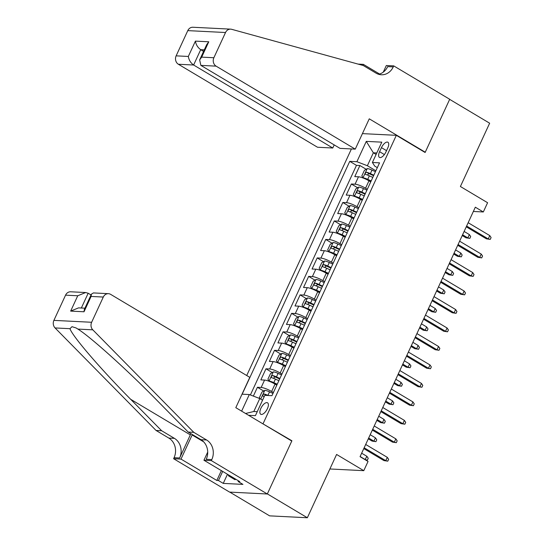 <?xml version="1.0" encoding="UTF-8"?>
<svg xmlns="http://www.w3.org/2000/svg" width="545" height="545" viewBox="0 0 545 545"><rect width="100%" height="100%" fill="white"/><g stroke="black" fill="none" stroke-linecap="round" stroke-linejoin="round"><path stroke-width="0.82" d="M267.397 408.689A6.656 2.963 -59.2 0 0 267.547 402.81A6.656 2.963 -59.2 0 0 260.871 408.362A6.656 2.963 -59.2 0 0 260.728 414.248A6.656 2.963 -59.2 0 0 267.397 408.689M229.792 492.115L269.605 515.856L307.346 517.75L267.357 493.899L291.909 440.776L262.472 423.567M351.416 148.942L246.722 375.519M263.119 423.601L396.324 135.323L425.114 152.491L449.659 99.367L489.648 123.211L460.402 186.506L487.591 202.72L483.32 211.964L475.329 207.195L360.054 456.662L368.052 461.438L363.781 470.676L336.592 454.455L307.346 517.75M370.743 181.88L368.965 180.824A8.318 1.717 -155.2 0 0 358.487 176.798L354.768 176.614L359.891 165.523L366.172 169.27M367.323 189.272L365.552 188.216A8.318 1.717 -155.2 0 0 355.074 184.19L351.348 184.006L357.636 187.753M351.348 184.006L346.225 195.096L349.951 195.28A8.318 1.717 -155.2 0 1 360.429 199.3L362.2 200.362M353.664 218.838L351.886 217.782A8.318 1.717 -155.2 0 0 341.408 213.763L337.689 213.572L342.812 202.488L349.093 206.235M345.128 237.32L343.35 236.258A8.318 1.717 -155.2 0 0 332.872 232.238L329.153 232.054L334.276 220.963L340.557 224.71M336.585 255.796L334.814 254.74A8.318 1.717 -155.2 0 0 324.336 250.72L320.61 250.53L325.733 239.446L332.014 243.193M328.049 274.278L326.271 273.215A8.318 1.717 -155.2 0 0 315.793 269.196L312.074 269.012L317.197 257.921L323.478 261.668M319.506 292.754L317.735 291.698A8.318 1.717 -155.2 0 0 307.257 287.678L303.531 287.494L308.654 276.404L314.942 280.15M310.97 311.236L309.192 310.18A8.318 1.717 -155.2 0 0 298.721 306.161L294.995 305.97L300.118 294.886L306.399 298.633M302.434 329.718L300.656 328.655A8.318 1.717 -155.2 0 0 290.178 324.636L286.459 324.452L291.582 313.361L297.863 317.108M293.891 348.194L292.12 347.138A8.318 1.717 -155.2 0 0 281.642 343.118L277.916 342.928L283.039 331.844L289.32 335.591M285.355 366.676L283.577 365.613A8.318 1.717 -155.2 0 0 273.099 361.594L269.38 361.41L274.503 350.319L280.784 354.066M276.812 385.151L275.041 384.096A8.318 1.717 -155.2 0 0 264.563 380.076L260.844 379.885L265.967 368.802L272.248 372.548M381.459 147.627L379.579 151.687A6.451 2.875 -59.2 0 0 379.436 157.389A6.451 2.875 -59.2 0 0 385.901 152.007L387.781 147.94A6.451 2.875 -59.2 0 0 387.924 142.245A6.451 2.875 -59.2 0 0 381.459 147.627L386.528 150.652M362.425 133.62L396.324 135.323M248.629 415.31L255.414 415.651L264.809 395.329L271.948 395.684L379.538 162.846L372.399 162.485L374.715 166.096L377.317 167.649M241.639 411.148L249.31 394.546L242.171 394.192L349.754 161.347L356.893 161.708L366.288 141.38L381.793 142.156L372.399 162.485M273.399 392.543L271.628 391.487L275.041 384.096M281.935 374.068L280.164 373.005L283.577 365.613M290.478 355.585L288.7 354.529L292.12 347.138M299.014 337.11L297.243 336.047L300.656 328.655M307.557 318.627L305.779 317.572L309.192 310.18M316.093 300.145L314.322 299.089L317.735 291.698M324.629 281.67L322.858 280.614L326.271 273.215M333.172 263.187L331.394 262.131L334.814 254.74M341.708 244.712L339.937 243.649L343.35 236.258M350.251 226.23L348.473 225.174L351.886 217.782M358.787 207.754L357.009 206.691L360.429 199.3M359.891 165.523L356.471 165.353L250.38 394.962M271.628 391.487A8.318 1.717 24.8 0 0 261.15 387.468L257.424 387.277L253.35 396.099M265.967 368.802L269.686 368.985A8.318 1.717 24.8 0 1 280.164 373.005M274.503 350.319L278.222 350.51A8.318 1.717 24.8 0 1 288.7 354.529M283.039 331.844L286.765 332.028A8.318 1.717 24.8 0 1 297.243 336.047M291.582 313.361L295.301 313.552A8.318 1.717 24.8 0 1 305.779 317.572M300.118 294.886L303.844 295.07A8.318 1.717 24.8 0 1 314.322 299.089M308.654 276.404L312.38 276.588A8.318 1.717 24.8 0 1 322.858 280.614M317.197 257.921L320.916 258.112A8.318 1.717 24.8 0 1 331.394 262.131M325.733 239.446L329.459 239.63A8.318 1.717 24.8 0 1 339.937 243.649M334.276 220.963L337.995 221.154A8.318 1.717 24.8 0 1 348.473 225.174M342.812 202.488L346.531 202.672A8.318 1.717 24.8 0 1 357.009 206.691M376.111 154.439L373.352 152.791L367.371 165.728L356.893 161.708M375.866 170.789L367.371 165.728M329.882 468.973L363.781 470.676M473.353 211.46L483.32 211.964M376.799 152.968L373.352 152.791L366.288 141.38M262.547 400.221L259.781 398.565L253.806 411.502L257.254 411.679M356.471 165.353L349.754 161.347M257.424 387.277L263.705 391.024M249.31 394.546L259.781 398.565M245.584 413.498L253.806 411.502M291.909 440.776L291.262 440.742M466.254 226.822L486.392 238.833L488.231 238.921L466.622 226.032M489.771 235.597L491.1 237.559L490.241 239.405L488.231 238.921L489.771 235.597L468.155 222.707M490.241 239.405L486.392 238.833M375.444 171.702L372.003 170.101A5.511 1.138 24.8 0 0 367.303 168.589L364.407 170.34L361.846 175.878L363.031 177.834A5.511 1.138 24.8 0 1 367.732 179.339L371.172 180.94M363.031 177.834L363.76 178.263M366.104 179.298A2.807 0.579 24.8 0 1 367.48 179.836L370.941 181.444M373.822 175.211L370.375 173.617A5.511 1.138 -155.2 0 0 366.642 172.261C365.252 172.799 364.912 173.542 365.62 174.475A5.511 1.138 24.8 0 1 369.353 175.831L372.8 177.432M367.276 174.979L368.945 173.63A2.807 0.579 24.8 0 1 370.13 174.114L373.591 175.715M469.368 234.575L470.696 236.53L469.844 238.383L465.995 237.811L467.835 237.899L469.368 234.575L464.122 231.441M469.844 238.383L467.835 237.899L462.582 234.772M465.995 237.811L462.221 235.556M235.774 479.219L235.018 479.723L228.621 475.908L227.994 474.579M229.377 475.404L228.621 475.908M355.258 149.132L216.106 66.143L200.86 65.38L340.012 148.369L355.258 149.132L369.258 118.83L425.243 152.219L449.707 99.272L393.722 65.884L386.33 65.516L383.271 72.124M334.201 144.909L332.77 148.008L317.517 147.245L178.372 64.249A6.24 5.436 -87.1 0 1 176.137 55.849L187.787 30.622A6.24 5.436 -87.1 0 1 192.903 27.25L230.637 29.144A6.24 5.436 92.9 0 1 231.666 29.307L363.283 65.529L376.084 73.159A14.565 12.685 92.9 0 0 381.33 74.767A14.565 12.685 92.9 0 0 393.252 66.899L393.722 65.884M176.137 55.849L188.325 56.455L195.41 41.12L208.769 41.788L201.684 57.13L213.872 57.736L225.528 32.516L187.787 30.622M358.085 64.099L363.379 64.365L362.895 65.42M379.565 74.011L363.379 64.365M424.596 152.184L425.243 152.219M332.77 148.008L193.618 65.019L178.372 64.249M230.637 29.144A6.24 5.436 92.9 0 0 225.528 32.516M213.872 57.736A6.24 5.436 92.9 0 0 216.106 66.143M378.557 74.27A14.565 12.685 92.9 0 0 387.672 66.619L393.252 66.899M203.578 51.394L200.703 49.677L193.618 65.019C190.696 62.927 188.924 60.073 188.325 56.455M195.41 41.12C196.016 44.738 197.78 47.592 200.703 49.677L204.286 49.861M208.769 41.788L206.739 44.561L199.647 59.896L200.86 65.38M201.684 57.13L199.647 59.896M91.035 294.954L88.167 293.237L81.341 308.014M193.795 432.349L188.209 432.069L157.239 400.63C127.918 370.6 90.443 336.817 77.88 329.085L76.164 327.988L72.001 326.68L69.985 328.69C72.144 335.897 100.805 369.244 130.671 399.301L161.64 430.734L174.434 438.364A14.565 12.685 -87.1 0 1 179.652 457.977L174.073 457.698L173.603 458.713L229.581 492.101L267.316 493.995L291.779 441.048L235.801 407.667L249.801 377.358L110.655 294.368A6.24 5.436 92.9 0 0 108.407 293.68A6.24 5.436 92.9 0 0 103.298 297.045L91.642 322.272A6.24 5.436 92.9 0 0 92.8 329.834L193.795 432.349L206.589 439.979A14.565 12.685 -87.1 0 1 211.807 459.592L211.337 460.607L267.316 493.995M161.64 430.734L156.054 430.455L168.848 438.085A14.565 12.685 -87.1 0 1 174.073 457.698M211.807 459.592L206.221 459.312A14.565 12.685 -87.1 0 0 201.003 439.699L188.209 432.069M103.298 297.045L91.104 296.439L84.019 311.774L70.659 311.106L77.744 295.765L65.557 295.158L53.901 320.378L91.642 322.272M69.985 328.69L55.065 327.94L156.054 430.455M211.337 460.607L203.946 460.239L239.773 481.603L238.138 481.521L238.458 480.826M227.469 474.266L223.252 483.395L242.934 484.382L238.138 481.521M223.252 483.395L218.456 480.533L216.821 480.452L180.995 459.088L173.603 458.713M192.344 434.529A23.401 10.43 -59.2 0 0 192.14 434.971L180.995 459.088M203.946 460.239L207.713 452.071M190.9 433.67A27.093 12.072 -59.2 0 0 190.328 434.876L179.652 457.977M55.065 327.94A6.24 5.436 -87.1 0 1 53.901 320.378M65.557 295.158A6.24 5.436 -87.1 0 1 70.666 291.786L85.633 292.536L88.167 293.237M216.821 480.452L221.365 470.628M222.673 471.405L218.456 480.533M91.104 296.439L91.403 294.157L93.44 292.924L108.407 293.68M84.019 311.774L84.318 309.492L91.403 294.157M70.659 311.106L78.548 307.87L84.918 308.191M77.744 295.765L85.633 292.536M457.718 245.298L477.856 257.315L479.695 257.404L458.079 244.514M481.228 254.079L482.557 256.034L481.705 257.887L479.695 257.404L481.228 254.079L459.619 241.19M481.705 257.887L477.856 257.315M449.175 263.78L469.32 275.79L471.153 275.886L449.543 262.997M472.692 272.555L474.021 274.517L473.169 276.363L471.153 275.886L472.692 272.555L451.076 259.665M473.169 276.363L469.32 275.79M440.639 282.255L460.777 294.273L462.616 294.361L441 281.472M464.149 291.037L465.484 292.992L464.626 294.845L462.616 294.361L464.149 291.037L442.54 278.148M464.626 294.845L460.777 294.273M432.103 300.738L452.241 312.748L454.074 312.844L432.464 299.954M455.613 309.519L456.942 311.474L456.09 313.321L454.074 312.844L455.613 309.519L434.004 296.623M456.09 313.321L452.241 312.748M366.908 190.178L363.461 188.584A5.511 1.138 24.8 0 0 358.767 187.071L355.871 188.815L353.31 194.361L354.495 196.309A5.511 1.138 24.8 0 1 359.196 197.821L362.636 199.416M354.495 196.309L355.217 196.745M357.568 197.774A2.807 0.579 24.8 0 1 358.944 198.319L362.405 199.926M365.286 193.693L361.839 192.092A5.511 1.138 -155.2 0 0 358.106 190.736C356.716 191.281 356.375 192.017 357.077 192.957A5.511 1.138 24.8 0 1 360.817 194.313L364.258 195.907M358.739 193.455L360.409 192.113A2.807 0.579 24.8 0 1 361.587 192.589L365.048 194.197M460.832 253.057L462.16 255.012L461.308 256.859L457.459 256.286L459.292 256.382L460.832 253.057L455.579 249.923M461.308 256.859L459.292 256.382L454.046 253.248M457.459 256.286L453.678 254.038M358.365 208.66L354.924 207.059A5.511 1.138 24.8 0 0 350.224 205.554L347.329 207.298L344.767 212.836L345.959 214.791A5.511 1.138 24.8 0 1 350.653 216.304L354.1 217.898M345.959 214.791L346.681 215.221M349.025 216.256A2.807 0.579 24.8 0 1 350.401 216.801L353.862 218.402M356.743 212.168L353.303 210.574A5.511 1.138 -155.2 0 0 349.563 209.219C348.173 209.757 347.833 210.499 348.541 211.433A5.511 1.138 24.8 0 1 352.274 212.788L355.721 214.389M350.203 211.937L351.866 210.588A2.807 0.579 24.8 0 1 353.051 211.072L356.512 212.673M452.296 271.533L453.624 273.495L452.766 275.341L448.917 274.769L450.756 274.857L452.296 271.533L447.043 268.399M452.766 275.341L450.756 274.857L445.503 271.73M448.917 274.769L445.142 272.514M349.829 227.136L346.382 225.541A5.511 1.138 24.8 0 0 341.688 224.029L338.792 225.773L336.231 231.318L337.416 233.267A5.511 1.138 24.8 0 1 342.117 234.779L345.557 236.38M337.416 233.267L338.145 233.703M340.489 234.732A2.807 0.579 24.8 0 1 341.865 235.277L345.326 236.884M348.207 230.651L344.76 229.05A5.511 1.138 -155.2 0 0 341.027 227.694C339.637 228.239 339.297 228.982 339.998 229.915A5.511 1.138 24.8 0 1 343.738 231.271L347.179 232.865M341.661 230.412L343.33 229.07A2.807 0.579 24.8 0 1 344.508 229.547L347.976 231.155M443.753 290.015L445.081 291.97L444.23 293.816L440.38 293.244L442.22 293.339L443.753 290.015L438.5 286.881M444.23 293.816L442.22 293.339L436.967 290.206M440.38 293.244L436.606 290.996M341.293 245.618L337.846 244.017A5.511 1.138 24.8 0 0 333.145 242.511L330.256 244.255L327.695 249.801L328.88 251.749A5.511 1.138 24.8 0 1 333.574 253.262L337.021 254.856M328.88 251.749L329.602 252.185M331.953 253.214A2.807 0.579 24.8 0 1 333.329 253.759L336.79 255.36M339.664 249.126L336.224 247.532A5.511 1.138 -155.2 0 0 332.491 246.177C331.101 246.722 330.76 247.457 331.462 248.391A5.511 1.138 24.8 0 1 335.202 249.746L338.643 251.347M333.124 248.895L334.787 247.546A2.807 0.579 24.8 0 1 335.972 248.029L339.433 249.637M435.217 308.49L436.545 310.452L435.693 312.299L431.844 311.726L433.677 311.822L435.217 308.49L429.964 305.364M435.693 312.299L433.677 311.822L428.425 308.688M431.844 311.726L428.063 309.471M423.56 319.22L443.705 331.231L445.538 331.319L423.928 318.43M447.077 327.995L448.406 329.957L447.547 331.803L445.538 331.319L447.077 327.995L425.461 315.105M447.547 331.803L443.705 331.231M332.75 264.1L329.309 262.499A5.511 1.138 24.8 0 0 324.609 260.987L321.714 262.731L319.152 268.276L320.337 270.231A5.511 1.138 24.8 0 1 325.038 271.737L328.485 273.338M320.337 270.231L321.066 270.661M323.41 271.696A2.807 0.579 24.8 0 1 324.786 272.234L328.247 273.842M331.128 267.609L327.688 266.008A5.511 1.138 -155.2 0 0 323.948 264.659C322.558 265.197 322.218 265.94 322.926 266.873A5.511 1.138 24.8 0 1 326.659 268.229L330.107 269.823M324.582 267.37L326.251 266.028A2.807 0.579 24.8 0 1 327.436 266.505L330.897 268.113M426.674 326.973L428.009 328.928L427.151 330.781L423.302 330.209L425.141 330.297L426.674 326.973L421.428 323.839M427.151 330.781L425.141 330.297L419.888 327.163M423.302 330.209L419.527 327.954M415.024 337.696L435.162 349.706L437.001 349.801L415.385 336.912M438.534 346.477L439.863 348.432L439.011 350.278L437.001 349.801L438.534 346.477L416.925 333.588M439.011 350.278L435.162 349.706M324.214 282.576L320.767 280.982A5.511 1.138 24.8 0 0 316.073 279.469L313.177 281.213L310.616 286.759L311.801 288.707A5.511 1.138 24.8 0 1 316.502 290.219L319.942 291.813M311.801 288.707L312.523 289.143M314.874 290.172A2.807 0.579 24.8 0 1 316.25 290.717L319.711 292.324M322.592 286.084L319.145 284.49A5.511 1.138 -155.2 0 0 315.412 283.134C314.022 283.679 313.682 284.415 314.383 285.355A5.511 1.138 24.8 0 1 318.123 286.711L321.564 288.305M316.046 285.853L317.715 284.51A2.807 0.579 24.8 0 1 318.893 284.987L322.354 286.595M418.138 345.448L419.466 347.41L418.615 349.256L414.765 348.684L416.598 348.78L418.138 345.448L412.885 342.321M418.615 349.256L416.598 348.78L411.352 345.646M414.765 348.684L410.984 346.429M406.481 356.178L426.626 368.188L428.459 368.284L406.849 355.388M429.998 364.952L431.327 366.914L430.475 368.761L428.459 368.284L429.998 364.952L408.382 352.063M430.475 368.761L426.626 368.188M315.671 301.058L312.231 299.457A5.511 1.138 24.8 0 0 307.53 297.945L304.635 299.696L302.073 305.234L303.265 307.189A5.511 1.138 24.8 0 1 307.959 308.702L311.406 310.296M303.265 307.189L303.987 307.618M306.338 308.654A2.807 0.579 24.8 0 1 307.707 309.199L311.168 310.8M314.049 304.566L310.609 302.972A5.511 1.138 -155.2 0 0 306.869 301.617C305.479 302.155 305.139 302.897 305.847 303.831A5.511 1.138 24.8 0 1 309.58 305.186L313.028 306.787M307.509 304.335L309.172 302.986A2.807 0.579 24.8 0 1 310.357 303.47L313.818 305.071M409.602 363.931L410.93 365.893L410.072 367.739L406.223 367.167L408.062 367.255L409.602 363.931L404.349 360.797M410.072 367.739L408.062 367.255L402.81 364.128M406.223 367.167L402.448 364.912M397.945 374.653L418.083 386.671L419.923 386.759L398.306 373.87M421.455 383.435L422.791 385.39L421.932 387.243L419.923 386.759L421.455 383.435L399.846 370.546M421.932 387.243L418.083 386.671M307.135 319.534L303.694 317.939A5.511 1.138 24.8 0 0 298.994 316.427L296.099 318.171L293.537 323.716L294.722 325.665A5.511 1.138 24.8 0 1 299.423 327.177L302.863 328.778M294.722 325.665L295.451 326.101M297.795 327.129A2.807 0.579 24.8 0 1 299.171 327.674L302.632 329.282M305.513 323.049L302.066 321.448A5.511 1.138 -155.2 0 0 298.333 320.092C296.943 320.637 296.603 321.373 297.311 322.313A5.511 1.138 24.8 0 1 301.044 323.669L304.485 325.263M298.967 322.81L300.636 321.468A2.807 0.579 24.8 0 1 301.821 321.945L305.282 323.553M401.059 382.413L402.387 384.368L401.536 386.214L397.687 385.642L399.526 385.737L401.059 382.413L395.813 379.279M401.536 386.214L399.526 385.737L394.273 382.604M397.687 385.642L393.912 383.394M389.409 393.136L409.547 405.146L411.38 405.242L389.77 392.352M412.919 401.91L414.248 403.872L413.396 405.718L411.38 405.242L412.919 401.91L391.31 389.021M413.396 405.718L409.547 405.146M298.599 338.016L295.152 336.415A5.511 1.138 24.8 0 0 290.458 334.909L287.562 336.653L285.001 342.199L286.186 344.147A5.511 1.138 24.8 0 1 290.88 345.659L294.327 347.254M286.186 344.147L286.908 344.576M289.259 345.612A2.807 0.579 24.8 0 1 290.635 346.157L294.096 347.758M296.971 341.524L293.53 339.93A5.511 1.138 -155.2 0 0 289.797 338.574C288.407 339.119 288.067 339.855 288.768 340.788A5.511 1.138 24.8 0 1 292.508 342.144L295.949 343.745M290.43 341.293L292.093 339.944A2.807 0.579 24.8 0 1 293.278 340.427L296.739 342.028M392.523 400.888L393.851 402.85L393 404.697L389.15 404.124L390.983 404.213L392.523 400.888L387.27 397.761M393 404.697L390.983 404.213L385.737 401.086M389.15 404.124L385.369 401.869M380.866 411.618L401.011 423.629L402.844 423.717L381.234 410.828M404.383 420.393L405.712 422.355L404.86 424.201L402.844 423.717L404.383 420.393L382.767 407.503M404.86 424.201L401.011 423.629M290.056 356.491L286.616 354.897A5.511 1.138 24.8 0 0 281.915 353.385L279.02 355.129L276.458 360.674L277.643 362.629A5.511 1.138 24.8 0 1 282.344 364.135L285.791 365.736M277.643 362.629L278.372 363.059M280.716 364.094A2.807 0.579 24.8 0 1 282.092 364.632L285.553 366.24M288.434 360.007L284.994 358.406A5.511 1.138 -155.2 0 0 281.254 357.05C279.864 357.595 279.524 358.338 280.232 359.271A5.511 1.138 24.8 0 1 283.965 360.627L287.413 362.221M281.888 359.768L283.557 358.426A2.807 0.579 24.8 0 1 284.742 358.903L288.203 360.511M383.98 419.371L385.315 421.326L384.457 423.179L380.608 422.607L382.447 422.695L383.98 419.371L378.734 416.237M384.457 423.179L382.447 422.695L377.195 419.561M380.608 422.607L376.833 420.352M372.33 430.094L392.468 442.104L394.308 442.199L372.691 429.31M395.84 438.875L397.169 440.83L396.317 442.676L394.308 442.199L395.84 438.875L374.231 425.986M396.317 442.676L392.468 442.104M281.52 374.974L278.073 373.38A5.511 1.138 24.8 0 0 273.379 371.867L270.484 373.611L267.922 379.156L269.107 381.105A5.511 1.138 24.8 0 1 273.808 382.617L277.248 384.211M269.107 381.105L269.836 381.541M272.18 382.57A2.807 0.579 24.8 0 1 273.556 383.115L277.017 384.722M279.898 378.482L276.451 376.888A5.511 1.138 -155.2 0 0 272.718 375.532C271.328 376.077 270.988 376.813 271.689 377.753A5.511 1.138 24.8 0 1 275.429 379.102L278.87 380.703M273.352 378.25L275.021 376.908A2.807 0.579 24.8 0 1 276.199 377.385L279.66 378.993M375.444 437.846L376.772 439.808L375.921 441.654L372.072 441.082L373.904 441.178L375.444 437.846L370.191 434.719M375.921 441.654L373.904 441.178L368.658 438.044M372.072 441.082L368.291 438.827M363.794 448.576L383.932 460.586L385.765 460.675L364.155 447.786M387.304 457.35L388.633 459.312L387.781 461.159L385.765 460.675L387.304 457.35L365.688 444.461M387.781 461.159L383.932 460.586M261.907 399.832A5.511 1.138 24.8 0 1 262.629 400.05M260.047 398.722L259.379 397.632L261.941 392.093L264.836 390.343A5.511 1.138 24.8 0 1 269.537 391.855L272.977 393.456M268.195 395.493L267.915 395.37A5.511 1.138 -155.2 0 0 264.175 394.015C262.792 394.553 262.445 395.295 263.153 396.229A5.511 1.138 24.8 0 1 264.25 396.535M264.175 394.015L266.478 395.384A2.807 0.579 24.8 0 1 266.566 395.411M365.034 459.639L366.908 456.329L361.655 453.195M366.908 456.329L368.236 458.284L367.378 460.137L365.368 459.653L360.116 456.526M367.378 460.137L365.525 459.932M365.552 188.216L368.965 180.824M355.074 184.19L358.487 176.798M261.15 387.468L264.563 380.076M269.686 368.985L273.099 361.594M278.222 350.51L281.642 343.118M286.765 332.028L290.178 324.636M295.301 313.552L298.721 306.161M303.844 295.07L307.257 287.678M312.38 276.588L315.793 269.196M320.916 258.112L324.336 250.72M329.459 239.63L332.872 232.238M337.995 221.154L341.408 213.763M346.531 202.672L349.951 195.28M384.382 154.555L379.579 151.687M367.228 168.637L363.004 177.779M369.353 175.831L367.732 179.339M372.003 170.101L370.375 173.617M368.945 173.63L366.642 172.261M174.434 438.364L168.848 438.085M201.003 439.699L206.589 439.979M92.8 329.834L77.88 329.085M130.671 399.301L190.328 434.876M203.694 441.859L192.14 434.971M358.692 187.112L354.461 196.261M360.817 194.313L359.196 197.821M363.461 188.584L361.839 192.092M360.409 192.113L358.106 190.736M350.156 205.594L345.925 214.744M352.274 212.788L350.653 216.304M354.924 207.059L353.303 210.574M351.866 210.588L349.563 209.219M341.613 224.07L337.389 233.219M343.738 231.271L342.117 234.779M346.382 225.541L344.76 229.05M343.33 229.07L341.027 227.694M333.077 242.552L328.846 251.701M335.202 249.746L333.574 253.262M337.846 244.017L336.224 247.532M334.787 247.546L332.491 246.177M324.534 261.035L320.31 270.177M326.659 268.229L325.038 271.737M329.309 262.499L327.688 266.008M326.251 266.028L323.948 264.659M315.998 279.51L311.774 288.659M318.123 286.711L316.502 290.219M320.767 280.982L319.145 284.49M317.715 284.51L315.412 283.134M307.462 297.992L303.231 307.142M309.58 305.186L307.959 308.702M312.231 299.457L310.609 302.972M309.172 302.986L306.869 301.617M298.919 316.468L294.695 325.617M301.044 323.669L299.423 327.177M303.694 317.939L302.066 321.448M300.636 321.468L298.333 320.092M290.383 334.95L286.152 344.099M292.508 342.144L290.88 345.659M295.152 336.415L293.53 339.93M292.093 339.944L289.797 338.574M281.84 353.433L277.616 362.575M283.965 360.627L282.344 364.135M286.616 354.897L284.994 358.406M283.557 358.426L281.254 357.05M273.304 371.908L269.08 381.057M275.429 379.102L273.808 382.617M278.073 373.38L276.451 376.888M275.021 376.908L272.718 375.532M264.768 390.39L260.728 399.131M269.537 391.855L267.915 395.37"/></g></svg>
